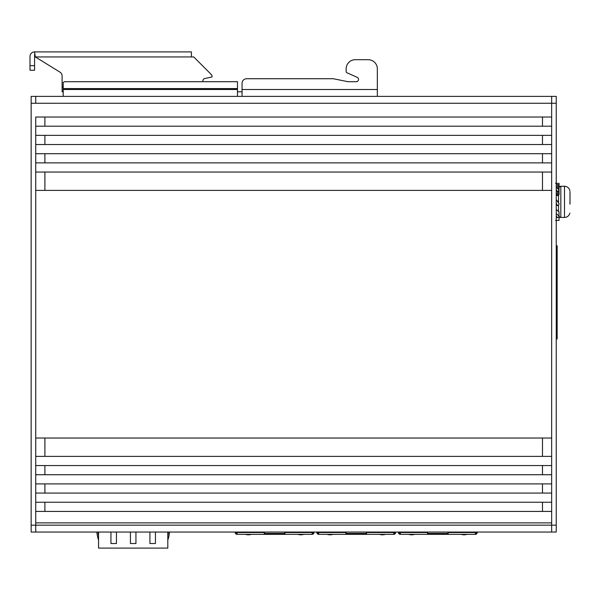 <?xml version="1.0" encoding="UTF-8"?>
<svg xmlns="http://www.w3.org/2000/svg" width="600" height="600" viewBox="0 0 600 600"><rect width="100%" height="100%" fill="white"/><g stroke="black" fill="none" stroke-linecap="round" stroke-linejoin="round"><path stroke-width="0.9" d="M556.245 338.978L557.16 338.978L557.16 337.71L556.245 337.71M557.16 337.71L557.16 316.957L556.245 316.957M556.245 247.065L557.16 247.065L557.16 267.817L556.245 267.817M557.16 267.817L557.16 270.36L556.245 270.36M557.16 270.36L557.16 316.957M557.16 247.065L557.16 245.79L556.245 245.79M557.16 314.415L556.245 314.415M557.16 291.112L556.245 291.112M556.245 293.663L557.16 293.663M98.558 532.05L98.558 548.1L167.812 548.1L167.812 532.05M135.938 532.05L135.938 543.518L130.433 543.518L130.433 532.05M116.445 532.05L116.445 543.518L110.94 543.518L110.94 532.05M155.43 532.05L155.43 543.518L149.925 543.518L149.925 532.05M167.812 535.732A33.248 33.248 0 0 0 168.36 532.05A33.248 33.248 0 0 1 167.812 535.732A33.248 33.248 0 0 0 168.36 532.05A33.248 33.248 0 0 1 167.812 535.732A33.248 33.248 0 0 0 168.36 532.05A33.248 33.248 0 0 1 167.812 535.732M169.507 532.05A34.395 34.395 0 0 1 167.812 540.09M98.558 540.09A34.395 34.395 0 0 1 96.863 532.05M98.01 532.05A33.248 33.248 0 0 0 98.558 535.732M264.96 532.05L264.278 532.74M236.595 532.05L237.06 532.507L237.06 532.05M284.91 532.74L284.228 532.05M312.585 532.05L312.127 532.507L312.127 532.05M285.6 534.345L247.763 534.345M301.425 534.345L303.945 534.345L301.425 534.345M313.965 532.05L313.965 532.507A1.838 1.838 0 0 1 312.127 534.345L284.91 534.345L284.91 532.507A0.915 0.915 0 0 0 284.79 532.05M284.91 532.507L312.127 532.507L312.127 534.345L308.138 534.345M302.108 534.345L302.798 534.345M264.397 532.05A0.915 0.915 0 0 0 264.278 532.507L264.278 534.345L237.06 534.345A1.838 1.838 0 0 1 235.222 532.507L235.222 532.05M312.127 533.43A0.915 0.915 0 0 0 313.05 532.507L313.05 532.05M236.138 532.05L236.138 532.507A0.915 0.915 0 0 0 237.06 533.43M264.278 532.507L237.06 532.507L237.06 534.345M303.825 534.345A10.207 10.207 0 0 1 297.78 534.345M251.407 534.345A10.207 10.207 0 0 1 245.362 534.345M346.59 532.05L345.907 532.74M318.233 532.05L318.69 532.507L318.69 532.05M366.54 532.74L365.858 532.05M394.222 532.05L393.757 532.507L393.757 532.05M395.595 532.05L395.595 532.507A1.838 1.838 0 0 1 393.757 534.345L318.69 534.345A1.838 1.838 0 0 1 316.853 532.507L316.853 532.05M384.885 534.345L385.575 534.345L384.885 534.345M383.737 534.345L384.428 534.345M366.42 532.05A0.915 0.915 0 0 1 366.54 532.507L366.54 534.345M346.028 532.05A0.915 0.915 0 0 0 345.907 532.507L345.907 534.345M393.757 534.345L393.757 532.507L366.54 532.507M393.757 533.43A0.915 0.915 0 0 0 394.68 532.507L394.68 532.05M317.767 532.05L317.767 532.507A0.915 0.915 0 0 0 318.69 533.43M345.907 532.507L318.69 532.507L318.69 534.345M385.455 534.345A10.207 10.207 0 0 1 379.41 534.345M333.038 534.345A10.207 10.207 0 0 1 326.993 534.345M428.228 532.05L427.537 532.74M399.862 532.05L400.32 532.507L400.32 532.05M448.17 532.74L447.487 532.05M475.853 532.05L475.388 532.507L475.388 532.05M448.86 534.345L411.03 534.345M464.685 534.345L466.515 534.345M477.225 532.05L477.225 532.507A1.838 1.838 0 0 1 475.388 534.345L400.32 534.345A1.838 1.838 0 0 1 398.482 532.507L398.482 532.05M448.17 534.345L448.17 532.507L475.388 532.507L475.388 534.345L474.705 534.345M448.17 532.507A0.915 0.915 0 0 0 448.05 532.05M427.658 532.05A0.915 0.915 0 0 0 427.537 532.507L427.537 534.345M475.388 533.43A0.915 0.915 0 0 0 476.31 532.507L476.31 532.05M399.405 532.05L399.405 532.507A0.915 0.915 0 0 0 400.32 533.43M427.537 532.507L400.32 532.507L400.32 534.345M467.085 534.345A10.207 10.207 0 0 1 461.04 534.345M414.668 534.345A10.207 10.207 0 0 1 408.623 534.345M542.482 117.023L35.73 117.023L35.73 532.05L35.73 511.418L551.655 511.418L551.655 522.877L35.73 522.877L551.655 522.877L551.655 532.05L551.655 103.26L556.245 103.26L556.245 96.382L551.655 96.382L551.655 103.26L551.655 96.382L35.73 96.382L35.73 103.26L551.655 103.26L551.655 117.023L542.482 117.023L542.482 126.188L551.655 126.188L551.655 135.36L542.482 135.36L542.482 144.532L551.655 144.532L551.655 153.705L542.482 153.705L542.482 162.877L551.655 162.877L551.655 172.05L542.482 172.05L542.482 190.395L551.655 190.395L551.655 438.037L542.482 438.037L542.482 456.382L551.655 456.382L551.655 465.555L542.482 465.555L542.482 474.728L551.655 474.728L551.655 483.9L542.482 483.9L542.482 493.072L551.655 493.072L551.655 502.245L542.482 502.245L542.482 511.418M556.245 525.173L31.148 525.173L31.148 532.05L556.245 532.05L556.245 103.26M35.73 117.023L35.73 126.188L542.482 126.188M542.482 135.36L35.73 135.36L35.73 126.188M35.73 135.36L35.73 144.532L542.482 144.532M542.482 153.705L35.73 153.705L35.73 144.532M35.73 153.705L35.73 162.877L542.482 162.877M542.482 172.05L35.73 172.05L35.73 162.877M35.73 172.05L35.73 190.395L542.482 190.395M542.482 438.037L35.73 438.037L35.73 190.395M35.73 438.037L35.73 456.382L542.482 456.382M542.482 465.555L35.73 465.555L35.73 456.382M35.73 465.555L35.73 474.728L542.482 474.728M542.482 483.9L35.73 483.9L35.73 474.728M35.73 483.9L35.73 493.072L542.482 493.072M542.482 502.245L35.73 502.245L35.73 493.072M35.73 502.245L35.73 511.418M551.655 502.245L551.655 511.418M44.902 502.245L44.902 511.418M551.655 483.9L551.655 493.072M44.902 483.9L44.902 493.072M551.655 465.555L551.655 474.728M44.902 465.555L44.902 474.728M551.655 438.037L551.655 456.382M44.902 438.037L44.902 456.382M551.655 172.05L551.655 190.395M44.902 172.05L44.902 190.395M551.655 153.705L551.655 162.877M44.902 153.705L44.902 162.877M551.655 135.36L551.655 144.532M44.902 135.36L44.902 144.532M551.655 117.023L551.655 126.188M44.902 117.023L44.902 126.188M377.34 96.382L377.34 68.865A9.172 9.172 0 0 0 368.168 59.693L355.327 59.693L368.168 59.693M377.34 68.865L377.34 89.505L242.055 89.505L242.055 83.31L242.055 95.992M242.055 83.31A4.583 4.583 0 0 1 246.645 78.727L333.315 78.727L347.993 81.705L356.25 81.705A2.295 2.295 0 0 0 357.18 77.317L346.972 72.773A1.373 1.373 0 0 1 346.155 71.52L346.155 68.865A9.172 9.172 0 0 1 355.327 59.693M63.203 96.382L63.203 89.505L237.472 89.505L237.472 96.382L237.472 91.793L242.055 91.793L242.055 96.382M356.25 81.705A2.295 2.295 0 0 0 357.18 77.317L346.972 72.773M346.155 68.865L346.155 71.52M237.472 89.505L237.472 81.705L64.515 81.705L63.203 82.5L63.203 89.505M30 70.245L34.582 70.245L30 70.245L30 56.483A4.583 4.583 0 0 1 34.582 51.9L191.43 51.9L191.43 56.94L193.718 56.94L211.395 74.617A2.295 2.295 0 0 1 212.062 76.238L212.062 76.942L204.69 78.562A2.295 2.295 0 0 0 202.89 80.797L202.89 81.705M34.65 56.528L35.332 56.94L34.582 56.483L34.74 52.935M34.582 51.9L35.332 56.94L59.925 72.105A4.583 4.583 0 0 1 62.1 76.012L62.1 87.21L63.203 87.203M34.582 70.245L34.582 56.483M204.69 78.562A2.295 2.295 0 0 0 202.89 80.797M193.718 56.94L211.395 74.617M63.203 87.21L62.1 87.21L62.1 91.793L63.203 91.793M31.148 103.26L35.73 103.26L35.73 96.382L31.148 96.382L31.148 525.173M569.88 213.075L569.88 213.075C569.115 215.805 567.322 217.26 564.495 217.455L564.495 186.27C567.322 186.458 569.115 187.92 569.88 190.642L569.88 190.882M570 204.173L570 199.553M570 204.15L569.88 201.84M564.495 186.27L560.827 186.27L559.05 187.11A2.295 2.295 0 0 1 560.827 186.27L560.827 217.455L559.035 216.585A2.295 2.295 180 0 0 560.827 217.455L564.495 217.455M558.533 188.565L558.533 189.142M556.245 193.493L557.347 195.743L558.533 194.993L558.533 202.447L556.245 199.642L558.99 203.565A1.147 1.147 0 0 1 558.562 204.862L557.347 205.718L556.245 203.055M558.533 204.885L558.533 211.507L556.245 209.4M558.533 199.538L558.533 200.085M558.99 216.705L559.05 220.433L555.54 220.44M556.245 213.435L558.99 216.195A1.147 0.81 0 0 1 558.562 217.11L557.347 217.718L556.245 215.835M557.347 195.743L557.347 191.46L556.245 189.578M556.245 187.163L558.99 189.938A1.147 0.81 180 0 1 558.562 190.852L557.347 191.46M557.347 187.905L557.347 183.292L556.245 183.285M555.54 183.285L557.347 183.292M264.278 533.43L284.91 533.43M345.907 533.43L366.54 533.43M427.537 533.43L448.17 533.43M237.472 88.582L63.203 88.582M30 65.655L34.582 65.655M62.1 86.752L63.203 86.752M191.43 56.94L35.332 56.94M558.99 211.65L558.99 216.195M558.562 195.382L558.562 190.852M558.99 194.468L558.99 190.44M558.562 189.188L558.562 183.292M558.99 189.712L558.99 183.292M570 199.583L570 191.767M559.05 216.608L559.05 220.433M559.05 211.905L559.05 216.45M559.05 194.722L559.05 190.192M559.05 189.712L559.05 183.292"/></g></svg>
